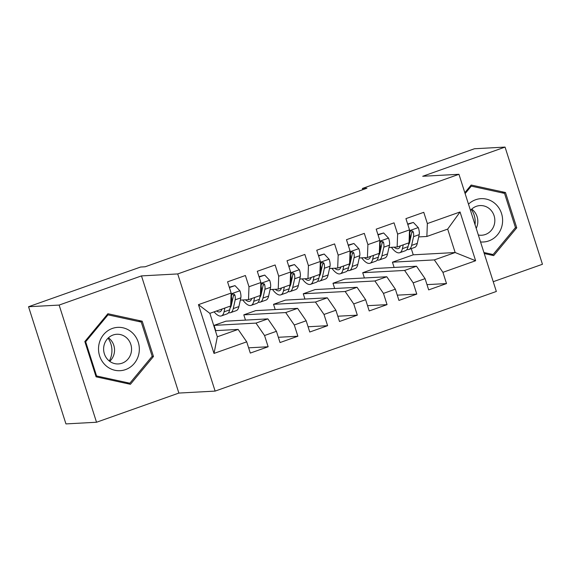 <?xml version="1.0" encoding="UTF-8"?>
<svg xmlns="http://www.w3.org/2000/svg" width="571" height="571" viewBox="0 0 571 571"><rect width="100%" height="100%" fill="white"/><g stroke="black" fill="none" stroke-linecap="round" stroke-linejoin="round"><path stroke-width="0.86" d="M493.23 281.703L542.45 264.266L505.057 147.09L474.472 148.753L362.399 188.459L362.785 189.679M215.117 391.099L496.349 291.467L458.956 174.298L177.724 273.93L215.117 391.099L178.873 393.069L141.48 275.9L59.134 305.071L96.528 422.247L178.873 393.069M96.528 422.247L65.943 423.91L28.55 306.734L59.134 305.071M214.011 353.42L198.451 304.657L231.148 293.066L230.663 305.985L209.85 313.358L217.33 336.79L214.011 353.42L246.715 341.836L250.305 353.078L268.142 346.761L264.551 335.52L276.443 331.308L280.033 342.55L297.869 336.226L294.279 324.985L306.17 320.774L309.76 332.015L327.597 325.698L324.007 314.457L335.898 310.246L339.488 321.487L357.325 315.163L353.735 303.922L365.626 299.711L369.216 310.952L387.052 304.636L383.462 293.394L395.353 289.176L398.943 300.425L416.78 294.101L413.19 282.859L425.081 278.648L428.671 289.89L446.508 283.573L426.994 284.629M394.118 267.442L392.441 262.182L413.247 254.816L455.158 252.532L475.622 260.74L460.055 211.977L427.358 223.561L423.768 212.319L405.931 218.636L409.521 229.877L397.63 234.089L394.04 222.847L376.203 229.164L379.794 240.412L367.902 244.624L364.312 233.382L346.476 239.699L350.066 250.94L338.175 255.151L334.585 243.91L316.748 250.234L320.338 261.475L308.44 265.686L304.857 254.445L287.02 260.761L290.603 272.003L278.712 276.214L275.129 264.973L257.293 271.296L260.876 282.538L248.985 286.749L245.402 275.507L227.565 281.824L231.148 293.066M475.622 260.74L442.918 272.331L446.508 283.573M28.55 306.734L140.623 267.028L145.155 266.778L366.932 188.216L362.399 188.459M374.605 268.506L416.509 266.229L404.618 270.44L362.713 272.717L374.605 268.506M425.081 278.648L416.509 266.229M413.19 282.859L404.618 270.44M460.055 211.977L447.678 229.099L426.865 236.473L418.7 236.915M410.742 237.35L410.071 237.386M427.358 223.561L426.865 236.473M344.877 279.033L386.781 276.757L374.89 280.968L332.986 283.252L344.877 279.033M395.353 289.176L386.781 276.757M383.462 293.394L374.89 280.968M409.521 229.877L409.029 242.789L397.138 247.007L388.972 247.45M381.014 247.878L380.336 247.914M397.63 234.089L397.138 247.007M315.149 289.568L357.053 287.292L345.162 291.503L303.258 293.78L315.149 289.568M365.626 299.711L357.053 287.292M353.735 303.922L345.162 291.503M379.794 240.412L379.301 253.324L367.41 257.535L359.245 257.978M351.286 258.413L350.608 258.449M367.902 244.624L367.41 257.535M285.421 300.103L327.326 297.819L315.435 302.038L273.523 304.314L285.421 300.103M335.898 310.246L327.326 297.819M324.007 314.457L315.435 302.038M350.066 250.94L349.573 263.852L337.682 268.07L329.517 268.513M321.559 268.941L320.881 268.984M338.175 255.151L337.682 268.07M255.687 310.631L297.598 308.354L285.707 312.565L243.796 314.842L255.687 310.631M306.17 320.774L297.598 308.354M294.279 324.985L285.707 312.565M320.338 261.475L319.846 274.387L307.955 278.598L299.789 279.041M291.831 279.476L291.153 279.512M308.44 265.686L307.955 278.598M225.959 321.166L267.87 318.882L255.979 323.1L214.068 325.377L225.959 321.166M276.443 331.308L267.87 318.882M264.551 335.52L255.979 323.1M290.603 272.003L290.118 284.922L278.227 289.133L270.054 289.576M262.103 290.011L261.425 290.047M278.712 276.214L278.227 289.133M215.374 330.652L238.143 329.417L217.33 336.79M246.715 341.836L238.143 329.417M260.876 282.538L260.39 295.45L248.499 299.661L240.327 300.11M232.376 300.539L231.698 300.574M248.985 286.749L248.499 299.661M141.48 275.9L177.724 273.93M505.057 147.09L422.711 176.268L458.956 174.298M392.441 262.182L434.345 259.905L455.158 252.532L447.678 229.099M413.247 254.816L411.277 248.635M215.745 330.638L214.068 325.377M245.48 320.103L243.796 314.842M275.208 309.568L273.523 304.314M304.935 299.04L303.258 293.78M334.663 288.505L332.986 283.252M364.391 277.977L362.713 272.717M198.451 304.657L209.85 313.358M442.918 272.331L434.345 259.905M142.208 321.209L107.89 313.729L84.829 341.537L96.092 376.824L130.416 384.304L153.471 356.497L142.208 321.209L138.232 321.43M484.244 253.545L493.694 255.608L516.748 227.8L505.485 192.513L471.168 185.033L464.823 192.684M268.142 346.761L248.621 347.825M297.869 336.226L278.355 337.29M327.597 325.698L308.083 326.762M357.325 315.163L337.811 316.227M387.052 304.636L367.538 305.692M416.78 294.101L397.266 295.164M151.922 356.582L153.471 356.497M501.509 192.727L505.485 192.513M515.206 227.886L516.748 227.8M221.983 309.054A21.198 6.945 70.5 0 1 219.906 311.823A21.198 6.945 70.5 0 1 216.545 310.981M224.881 308.033L224.046 311.845A25.538 8.365 70.5 0 1 221.355 315.92A25.538 8.365 70.5 0 1 214.096 311.852M229.406 287.606L235.002 285.628L239.991 290.903A8.843 2.898 70.5 0 1 240.826 297.841L238.906 306.577A25.538 8.365 70.5 0 1 236.216 310.653L230.57 312.651A25.538 8.365 -109.5 0 0 233.261 308.583L235.181 299.839A8.843 2.898 -109.5 0 0 234.966 295.293L234.296 294.236L232.518 294.094L231.605 295.007L231.398 296.556A8.843 2.898 70.5 0 1 231.612 301.103L230.684 305.314M231.255 305.606A21.198 6.945 70.5 0 1 230.713 305.185M235.002 285.628L229.278 287.213M230.527 306.027L229.692 309.846A25.538 8.365 70.5 0 1 227.001 313.914L221.355 315.92M228.564 312.658A25.538 8.365 -109.5 0 0 230.57 312.651M234.966 295.293L233.332 295.378A4.504 1.477 70.5 0 1 233.275 296.442L231.355 305.178A21.198 6.945 70.5 0 1 230.12 307.883M251.711 298.526A21.198 6.945 70.5 0 1 249.634 301.295A21.198 6.945 70.5 0 1 245.473 299.825M254.609 297.498L253.774 301.31A25.538 8.365 70.5 0 1 251.083 305.385A25.538 8.365 70.5 0 1 242.754 299.975M259.134 277.078L264.73 275.094L269.719 280.375A8.843 2.898 70.5 0 1 270.554 287.306L268.634 296.049A25.538 8.365 70.5 0 1 265.943 300.118L260.297 302.123A25.538 8.365 -109.5 0 0 262.988 298.048L264.908 289.304A8.843 2.898 -109.5 0 0 264.694 284.758L264.023 283.708L262.246 283.559L261.332 284.472L261.125 286.021A8.843 2.898 70.5 0 1 261.34 290.575L260.419 294.786M260.983 295.071A21.198 6.945 70.5 0 1 260.447 294.65M264.73 275.094L259.006 276.678M260.262 295.5L259.42 299.311A25.538 8.365 70.5 0 1 256.729 303.387L251.083 305.385M258.292 302.13A25.538 8.365 -109.5 0 0 260.297 302.123M264.694 284.758L263.06 284.843A4.504 1.477 70.5 0 1 263.003 285.907L261.083 294.65A21.198 6.945 70.5 0 1 259.848 297.355M281.439 287.991A21.198 6.945 70.5 0 1 279.362 290.76A21.198 6.945 70.5 0 1 275.201 289.297M284.337 286.963L283.501 290.782A25.538 8.365 70.5 0 1 280.811 294.85A25.538 8.365 70.5 0 1 272.481 289.447M288.862 266.543L294.458 264.559L299.447 269.84A8.843 2.898 70.5 0 1 300.282 276.778L298.362 285.514A25.538 8.365 70.5 0 1 295.678 289.59L290.025 291.588A25.538 8.365 -109.5 0 0 292.716 287.513L294.636 278.776A8.843 2.898 -109.5 0 0 294.422 274.223L293.751 273.174L291.974 273.031L291.06 273.937L290.853 275.493A8.843 2.898 70.5 0 1 291.067 280.04L290.147 284.251M290.71 284.544A21.198 6.945 70.5 0 1 290.175 284.122M294.458 264.559L288.733 266.143M289.989 284.965L289.147 288.783A25.538 8.365 70.5 0 1 286.456 292.852L280.811 294.85M288.02 291.595A25.538 8.365 -109.5 0 0 290.025 291.588M294.422 274.223L292.787 274.316A4.504 1.477 70.5 0 1 292.73 275.379L290.81 284.115A21.198 6.945 70.5 0 1 289.583 286.82M132.372 332.807A21.698 20.406 86.9 0 0 103.572 334.627A21.698 20.406 86.9 0 0 105.478 365.254A21.698 20.406 86.9 0 0 134.278 363.434A21.698 20.406 86.9 0 0 132.372 332.807M126.791 337.996A14.853 13.968 86.9 0 0 116.777 334.271A14.853 13.968 86.9 0 0 104.372 344.185A14.853 13.968 86.9 0 0 108.376 360.208A14.853 13.968 86.9 0 0 118.39 363.934A14.853 13.968 86.9 0 0 130.802 354.02A14.853 13.968 86.9 0 0 126.791 337.996M108.44 337.811A14.853 13.968 -93.1 0 1 109.782 338.924A14.853 13.968 -93.1 0 1 109.718 361.322M129.838 383.22L96.585 375.975L85.671 341.779L108.012 314.842L141.265 322.087L152.179 356.275L129.838 383.22L126.312 383.412M95.835 376.011L96.585 375.975M84.922 341.822L85.671 341.779M106.92 314.899L108.012 314.842M108.069 338.16A20.863 19.621 -93.1 0 1 109.311 361.015M480.539 241.94A21.698 20.406 86.9 0 0 500.995 228.921A21.698 20.406 86.9 0 0 495.657 204.111A21.698 20.406 86.9 0 0 468.484 204.168M478.32 234.988A14.853 13.968 86.9 0 0 481.667 235.238A14.853 13.968 86.9 0 0 494.079 225.324A14.853 13.968 86.9 0 0 490.068 209.3A14.853 13.968 86.9 0 0 480.054 205.574A14.853 13.968 86.9 0 0 470.475 210.399M471.717 209.107A14.853 13.968 -93.1 0 1 473.066 210.221A14.853 13.968 -93.1 0 1 476.207 228.357M489.597 254.716L493.116 254.523L483.915 252.518M465.108 193.598L471.289 186.139L504.543 193.391L515.456 227.579L493.116 254.523M470.197 186.203L471.289 186.139M471.346 209.464A20.863 19.621 -93.1 0 1 475.036 224.696M311.166 277.463A21.198 6.945 70.5 0 1 309.089 280.233A21.198 6.945 70.5 0 1 304.928 278.762M314.064 276.435L313.229 280.247A25.538 8.365 70.5 0 1 310.538 284.322A25.538 8.365 70.5 0 1 302.216 278.912M318.589 256.008L324.185 254.031L329.174 259.313A8.843 2.898 70.5 0 1 330.009 266.243L328.097 274.986A25.538 8.365 70.5 0 1 325.406 279.055L319.753 281.053A25.538 8.365 -109.5 0 0 322.444 276.985L324.364 268.242A8.843 2.898 -109.5 0 0 324.15 263.695L323.479 262.639L321.701 262.496L320.795 263.409L320.581 264.958A8.843 2.898 70.5 0 1 320.795 269.505L319.874 273.716M320.438 274.009A21.198 6.945 70.5 0 1 319.903 273.588M324.185 254.031L318.468 255.615M319.717 274.437L318.875 278.248A25.538 8.365 70.5 0 1 316.184 282.317L310.538 284.322M317.747 281.06A25.538 8.365 -109.5 0 0 319.753 281.053M324.15 263.695L322.515 263.781A4.504 1.477 70.5 0 1 322.458 264.844L320.538 273.588A21.198 6.945 70.5 0 1 319.31 276.285M340.894 266.928A21.198 6.945 70.5 0 1 338.817 269.698A21.198 6.945 70.5 0 1 334.656 268.234M343.792 265.9L342.957 269.719A25.538 8.365 70.5 0 1 340.266 273.787A25.538 8.365 70.5 0 1 331.944 268.377M348.317 245.48L353.913 243.496L358.909 248.778A8.843 2.898 70.5 0 1 359.737 255.708L357.824 264.452A25.538 8.365 70.5 0 1 355.133 268.52L349.481 270.526A25.538 8.365 -109.5 0 0 352.171 266.45L354.091 257.714A8.843 2.898 -109.5 0 0 353.877 253.16L353.206 252.111L351.436 251.961L350.523 252.874L350.308 254.423A8.843 2.898 70.5 0 1 350.523 258.977L349.602 263.188M350.166 263.474A21.198 6.945 70.5 0 1 349.63 263.06M353.913 243.496L348.196 245.08M349.445 263.902L348.603 267.713A25.538 8.365 70.5 0 1 345.919 271.789L340.266 273.787M347.475 270.533A25.538 8.365 -109.5 0 0 349.481 270.526M353.877 253.16L352.25 253.253A4.504 1.477 70.5 0 1 352.186 254.316L350.266 263.053A21.198 6.945 70.5 0 1 349.038 265.758M370.622 256.4A21.198 6.945 70.5 0 1 368.545 259.17A21.198 6.945 70.5 0 1 364.384 257.699M373.52 255.373L372.685 259.184A25.538 8.365 70.5 0 1 369.994 263.26A25.538 8.365 70.5 0 1 361.671 257.849M378.045 234.945L383.641 232.968L388.637 238.25A8.843 2.898 70.5 0 1 389.472 245.18L387.552 253.917A25.538 8.365 70.5 0 1 384.861 257.992L379.208 259.991A25.538 8.365 -109.5 0 0 381.899 255.922L383.819 247.179A8.843 2.898 -109.5 0 0 383.605 242.632L382.941 241.576L381.164 241.433L380.25 242.347L380.036 243.896A8.843 2.898 70.5 0 1 380.25 248.442L379.33 252.653M379.893 252.946A21.198 6.945 70.5 0 1 379.358 252.525M383.641 232.968L377.923 234.553M379.173 253.367L378.337 257.186A25.538 8.365 70.5 0 1 375.647 261.254L369.994 263.26M377.21 259.998A25.538 8.365 -109.5 0 0 379.208 259.991M383.605 242.632L381.978 242.718A4.504 1.477 70.5 0 1 381.913 243.781L379.993 252.525A21.198 6.945 70.5 0 1 378.766 255.223M400.357 245.865A21.198 6.945 70.5 0 1 398.272 248.635A21.198 6.945 70.5 0 1 394.111 247.172M403.254 244.838L402.412 248.656A25.538 8.365 70.5 0 1 399.721 252.725A25.538 8.365 70.5 0 1 391.399 247.314M407.78 224.417L413.368 222.433L418.365 227.715A8.843 2.898 70.5 0 1 419.2 234.645L417.28 243.389A25.538 8.365 70.5 0 1 414.589 247.457L408.936 249.463A25.538 8.365 -109.5 0 0 411.627 245.387L413.547 236.651A8.843 2.898 -109.5 0 0 413.333 232.097L412.669 231.048L410.892 230.898L409.978 231.812L409.764 233.361A8.843 2.898 70.5 0 1 409.978 237.914L409.057 242.125M409.621 242.411A21.198 6.945 70.5 0 1 409.086 241.997M413.368 222.433L407.651 224.018M408.9 242.839L408.065 246.651A25.538 8.365 70.5 0 1 405.374 250.726L399.721 252.725M406.937 249.47A25.538 8.365 -109.5 0 0 408.936 249.463M413.333 232.097L411.705 232.19A4.504 1.477 70.5 0 1 411.641 233.246L409.721 241.99A21.198 6.945 70.5 0 1 408.493 244.695M239.87 290.775L231.119 293.872M229.692 309.846L224.046 311.845M238.906 306.577L233.261 308.583M231.612 301.103L230.834 301.381M240.826 297.841L235.181 299.839M269.598 280.24L260.847 283.344M259.42 299.311L253.774 301.31M268.634 296.049L262.988 298.048M261.34 290.575L260.562 290.846M270.554 287.306L264.908 289.304M299.325 269.712L290.575 272.81M289.147 288.783L283.501 290.782M298.362 285.514L292.716 287.513M291.067 280.04L290.289 280.311M300.282 276.778L294.636 278.776M329.053 259.177L320.302 262.275M318.875 278.248L313.229 280.247M328.097 274.986L322.444 276.985M320.795 269.505L320.024 269.783M330.009 266.243L324.364 268.242M358.781 248.649L350.03 251.747M348.603 267.713L342.957 269.719M357.824 264.452L352.171 266.45M350.523 258.977L349.752 259.248M359.737 255.708L354.091 257.714M388.508 238.114L379.758 241.212M378.337 257.186L372.685 259.184M387.552 253.917L381.899 255.922M380.25 248.442L379.479 248.72M389.472 245.18L383.819 247.179M418.236 227.586L409.486 230.684M408.065 246.651L402.412 248.656M417.28 243.389L411.627 245.387M409.978 237.914L409.207 238.186M419.2 234.645L413.547 236.651"/></g></svg>
